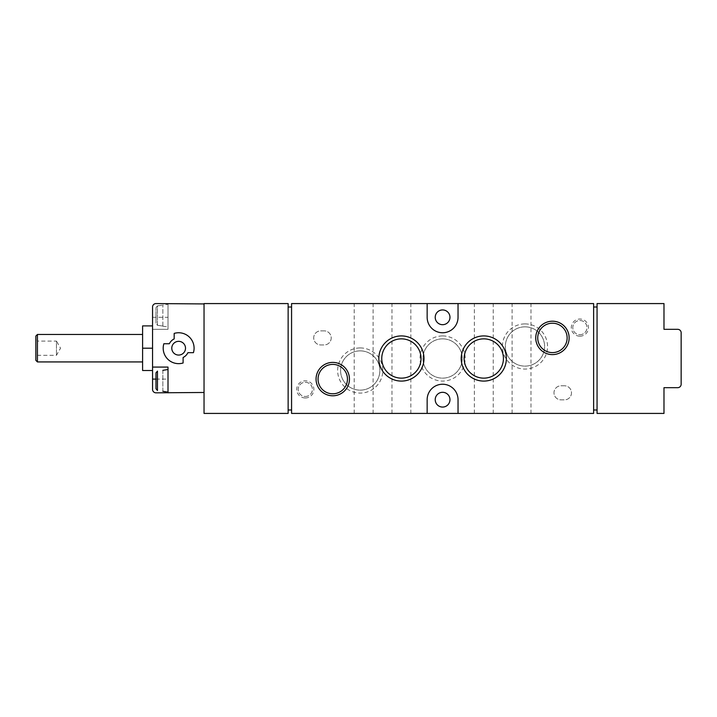 <?xml version="1.0" encoding="UTF-8"?>
<svg xmlns="http://www.w3.org/2000/svg" width="717" height="717" viewBox="0 0 717 717"><rect width="100%" height="100%" fill="white"/><g stroke="black" fill="none" stroke-linecap="round" stroke-linejoin="round"><path stroke-width="0.54" stroke-dasharray="3.58 2.69" d="M152.551 307.01L152.551 389.394A3.433 3.433 0 0 0 155.983 392.826L204.04 392.477L204.04 303.927L155.983 303.578A3.433 3.433 0 0 0 152.551 307.01M152.551 348.202L152.551 370.51L152.551 325.894L152.551 348.202L142.602 348.202L142.602 325.894L152.551 325.894M168.002 304.268L168.002 326.925L168.002 304.268L162.849 304.994M157.462 305.899L162.849 305.128L157.462 305.899L155.983 307.629L155.983 323.555L155.983 307.629L155.983 323.555L155.983 307.629L157.462 305.899L157.462 325.294L162.849 326.056L157.462 325.294L155.983 323.555L157.462 325.294L157.462 305.899M162.849 326.056L162.849 305.128L162.849 326.056M168.002 369.488L168.002 392.136L168.002 369.488M162.849 370.205L162.849 391.41M155.983 372.849L155.983 388.775L155.983 372.849L157.462 371.119L157.462 390.505M291.568 409.99L288.135 409.99L288.135 307.01L291.568 307.01L291.568 409.99L291.568 307.01M597.055 409.99L593.622 409.99L593.622 307.01L597.055 307.01L597.055 409.99L597.055 307.01M597.055 413.422L663.987 413.422L663.987 387.673L677.717 387.673A3.433 3.433 0 0 0 681.15 384.24L681.15 332.76A3.433 3.433 0 0 0 677.717 329.327L663.987 329.327L663.987 303.578L597.055 303.578L597.055 413.422M564.449 385.791L561.017 385.791A7.036 7.036 0 0 0 553.981 392.826A7.036 7.036 0 0 0 561.017 399.862L564.449 399.862A7.036 7.036 0 0 0 571.485 392.826A7.036 7.036 0 0 0 564.449 385.791L561.017 385.791A7.036 7.036 0 0 0 553.981 392.826A7.036 7.036 0 0 0 561.017 399.862L564.449 399.862A7.036 7.036 0 0 0 571.485 392.826A7.036 7.036 0 0 0 564.449 385.791M324.174 330.869L320.741 330.869A7.036 7.036 0 0 0 313.705 337.904A7.036 7.036 0 0 0 320.741 344.94L324.174 344.94A7.036 7.036 0 0 0 331.209 337.904A7.036 7.036 0 0 0 324.174 330.869L320.741 330.869A7.036 7.036 0 0 0 313.705 337.904A7.036 7.036 0 0 0 320.741 344.94L324.174 344.94A7.036 7.036 0 0 0 331.209 337.904A7.036 7.036 0 0 0 324.174 330.869M579.892 336.192A8.577 8.577 0 0 0 587.322 323.313A8.577 8.577 0 0 0 572.462 323.313A8.577 8.577 0 0 0 579.892 336.192M305.299 397.971A8.577 8.577 0 0 0 312.729 385.101A8.577 8.577 0 0 0 297.869 385.101A8.577 8.577 0 0 0 305.299 397.971M524.969 323.905A22.577 22.577 0 0 1 544.526 357.774A22.577 22.577 0 0 1 505.422 357.774A22.577 22.577 0 0 1 524.969 323.905M360.212 347.933A22.577 22.577 0 0 1 379.768 381.803A22.577 22.577 0 0 1 340.665 381.803A22.577 22.577 0 0 1 360.212 347.933M442.595 335.923A22.577 22.577 0 0 1 462.151 369.793A22.577 22.577 0 0 1 423.039 369.793A22.577 22.577 0 0 1 442.595 335.923M449.971 399.692A7.376 7.376 0 0 0 438.903 393.301A7.376 7.376 0 0 0 438.903 406.082A7.376 7.376 0 0 0 449.971 399.692M449.971 317.308A7.376 7.376 0 0 0 438.903 310.918A7.376 7.376 0 0 0 438.903 323.699A7.376 7.376 0 0 0 449.971 317.308M593.622 413.422L593.622 303.578L291.568 303.578L291.568 413.422L593.622 413.422M288.135 413.422L288.135 303.578L204.04 303.578L204.04 413.422L288.135 413.422M410.841 413.422L391.966 413.422L410.841 413.422L410.841 303.578L391.966 303.578L410.841 303.578M493.224 413.422L474.349 413.422L493.224 413.422L493.224 303.578L474.349 303.578L493.224 303.578M373.091 413.422L354.207 413.422L373.091 413.422L373.091 303.578L354.207 303.578L373.091 303.578M530.983 413.422L512.099 413.422L530.983 413.422L530.983 303.578L512.099 303.578L530.983 303.578M204.04 392.477L204.04 303.927M593.622 409.99L593.622 307.01M288.135 409.99L288.135 307.01M458.038 413.422L458.038 399.692A15.442 15.442 0 0 0 442.595 384.24A15.442 15.442 0 0 0 427.153 399.692L427.153 413.422M427.153 303.578L427.153 317.308A15.442 15.442 0 0 0 442.595 332.76A15.442 15.442 0 0 0 458.038 317.308L458.038 303.578M442.595 338.854A19.646 19.646 0 0 1 459.606 368.323A19.646 19.646 0 0 1 425.584 368.323A19.646 19.646 0 0 1 442.595 338.854A19.646 19.646 0 0 1 459.606 368.323A19.646 19.646 0 0 1 425.584 368.323A19.646 19.646 0 0 1 442.595 338.854M360.212 350.873A19.646 19.646 0 0 1 377.223 380.333A19.646 19.646 0 0 1 343.21 380.333A19.646 19.646 0 0 1 360.212 350.873A19.646 19.646 0 0 1 377.223 380.333A19.646 19.646 0 0 1 343.21 380.333A19.646 19.646 0 0 1 360.212 350.873M524.969 326.844A19.646 19.646 0 0 1 541.98 356.304A19.646 19.646 0 0 1 507.959 356.304A19.646 19.646 0 0 1 524.969 326.844A19.646 19.646 0 0 1 541.98 356.304A19.646 19.646 0 0 1 507.959 356.304A19.646 19.646 0 0 1 524.969 326.844M401.403 338.854A19.646 19.646 0 0 1 418.414 368.323A19.646 19.646 0 0 1 384.393 368.323A19.646 19.646 0 0 1 401.403 338.854M483.787 338.854A19.646 19.646 0 0 1 500.798 368.323A19.646 19.646 0 0 1 466.776 368.323A19.646 19.646 0 0 1 483.787 338.854M552.431 323.206A14.698 14.698 0 0 1 565.166 345.253A14.698 14.698 0 0 1 539.704 345.253A14.698 14.698 0 0 1 552.431 323.206M332.76 364.397A14.698 14.698 0 0 1 345.486 386.445A14.698 14.698 0 0 1 320.024 386.445A14.698 14.698 0 0 1 332.76 364.397M305.299 396.483A7.098 7.098 0 0 0 311.438 385.845A7.098 7.098 0 0 0 299.15 385.845A7.098 7.098 0 0 0 305.299 396.483A7.098 7.098 0 0 0 312.388 389.394A7.098 7.098 0 0 0 305.299 382.295A7.098 7.098 0 0 0 298.2 389.394A7.098 7.098 0 0 0 305.299 396.483M579.892 334.705A7.098 7.098 0 0 0 586.04 324.057A7.098 7.098 0 0 0 573.752 324.057A7.098 7.098 0 0 0 579.892 334.705A7.098 7.098 0 0 0 586.99 327.606A7.098 7.098 0 0 0 579.892 320.517A7.098 7.098 0 0 0 572.802 327.606A7.098 7.098 0 0 0 579.892 334.705M152.551 329.327L168.002 329.327L168.002 303.578L168.002 329.327L152.551 329.327M152.551 367.077L168.002 367.077L168.002 392.826M162.849 391.276L162.849 370.348M169.355 343.739L163.852 343.739A15.442 15.442 0 0 0 183.104 362.99L183.104 357.487A10.298 10.298 0 0 0 187.917 352.665L193.429 352.665A15.442 15.442 0 0 0 174.177 333.414L174.177 338.926A10.298 10.298 0 0 0 169.355 343.739M185.506 348.202A6.865 6.865 0 0 0 175.208 342.26A6.865 6.865 0 0 0 175.208 354.144A6.865 6.865 0 0 0 185.506 348.202M152.551 370.51L142.602 370.51L142.602 348.202M142.602 334.472L142.602 361.933L142.602 334.472M35.85 360.355L35.85 336.049M35.85 339.625L35.85 356.788L35.85 339.625L37.338 341.104L37.338 355.3L37.338 341.104L56.446 341.104L56.446 355.3L56.446 341.104L60.542 348.202L56.446 355.3L37.338 355.3L35.85 356.788M37.427 361.933L37.427 334.472M152.551 317.308L168.002 317.308M155.983 379.096L168.002 379.096M162.849 326.199L168.002 326.925M512.099 413.422L512.099 303.578M354.207 413.422L354.207 303.578M474.349 413.422L474.349 303.578M391.966 413.422L391.966 303.578"/><path stroke-width="1.08" d="M204.04 392.477L155.983 392.826A3.433 3.433 0 0 1 152.551 389.394L152.551 307.01A3.433 3.433 0 0 1 155.983 303.578L204.04 303.927M162.849 370.348L168.002 369.488M162.849 391.276L168.002 392.136M155.983 372.849L155.983 388.775L157.462 390.505L155.983 388.775L155.983 372.849L157.462 371.119L157.462 390.505M332.76 362.399A16.697 16.697 0 0 1 347.216 387.44A16.697 16.697 0 0 1 318.294 387.44A16.697 16.697 0 0 1 332.76 362.399M552.431 321.207A16.697 16.697 0 0 1 566.896 346.257A16.697 16.697 0 0 1 537.974 346.257A16.697 16.697 0 0 1 552.431 321.207M483.787 335.923A22.577 22.577 0 0 1 503.343 369.793A22.577 22.577 0 0 1 464.231 369.793A22.577 22.577 0 0 1 483.787 335.923M401.403 335.923A22.577 22.577 0 0 1 420.96 369.793A22.577 22.577 0 0 1 381.847 369.793A22.577 22.577 0 0 1 401.403 335.923M593.622 413.422L593.622 303.578L458.038 303.578L458.038 317.308A15.442 15.442 0 0 1 442.595 332.76A15.442 15.442 0 0 1 427.153 317.308L427.153 303.578L291.568 303.578L291.568 413.422L427.153 413.422L427.153 399.692A15.442 15.442 0 0 1 442.595 384.24A15.442 15.442 0 0 1 458.038 399.692L458.038 413.422L593.622 413.422M663.987 303.578L597.055 303.578L597.055 413.422L663.987 413.422L663.987 387.673L677.717 387.673A3.433 3.433 0 0 0 681.15 384.24L681.15 332.76A3.433 3.433 0 0 0 677.717 329.327L663.987 329.327L663.987 303.578M288.135 413.422L288.135 303.578L204.04 303.578L204.04 413.422L288.135 413.422M288.135 409.99L291.568 409.99M593.622 409.99L597.055 409.99M597.055 307.01L593.622 307.01M291.568 307.01L288.135 307.01M427.153 413.422L458.038 413.422M458.038 303.578L427.153 303.578M442.595 407.068A7.376 7.376 0 0 0 449.971 399.692A7.376 7.376 0 0 0 442.595 392.307A7.376 7.376 0 0 0 435.219 399.692A7.376 7.376 0 0 0 442.595 407.068M442.595 324.693A7.376 7.376 0 0 0 449.971 317.308A7.376 7.376 0 0 0 442.595 309.932A7.376 7.376 0 0 0 435.219 317.308A7.376 7.376 0 0 0 442.595 324.693M401.403 338.854A19.646 19.646 0 0 1 418.414 368.323A19.646 19.646 0 0 1 384.393 368.323A19.646 19.646 0 0 1 401.403 338.854M483.787 338.854A19.646 19.646 0 0 1 500.798 368.323A19.646 19.646 0 0 1 466.776 368.323A19.646 19.646 0 0 1 483.787 338.854M552.431 323.206A14.698 14.698 0 0 1 565.166 345.253A14.698 14.698 0 0 1 539.704 345.253A14.698 14.698 0 0 1 552.431 323.206M332.76 364.397A14.698 14.698 0 0 1 345.486 386.445A14.698 14.698 0 0 1 320.024 386.445A14.698 14.698 0 0 1 332.76 364.397M163.852 343.739A15.442 15.442 0 0 0 183.104 362.99L183.104 357.487A10.298 10.298 0 0 0 187.917 352.665L193.429 352.665A15.442 15.442 0 0 0 174.177 333.414L174.177 338.926A10.298 10.298 0 0 0 169.355 343.739L163.852 343.739M168.002 392.826L168.002 367.077L152.551 367.077M185.506 348.202A6.865 6.865 0 0 0 175.208 342.26A6.865 6.865 0 0 0 175.208 354.144A6.865 6.865 0 0 0 185.506 348.202M152.551 370.51L142.602 370.51L142.602 348.202L152.551 348.202M152.551 325.894L142.602 325.894L142.602 348.202M37.427 361.933L37.427 334.472L35.85 336.049L35.85 360.355L37.427 361.933L142.602 361.933M37.427 334.472L142.602 334.472M152.551 379.096L155.983 379.096"/></g></svg>
